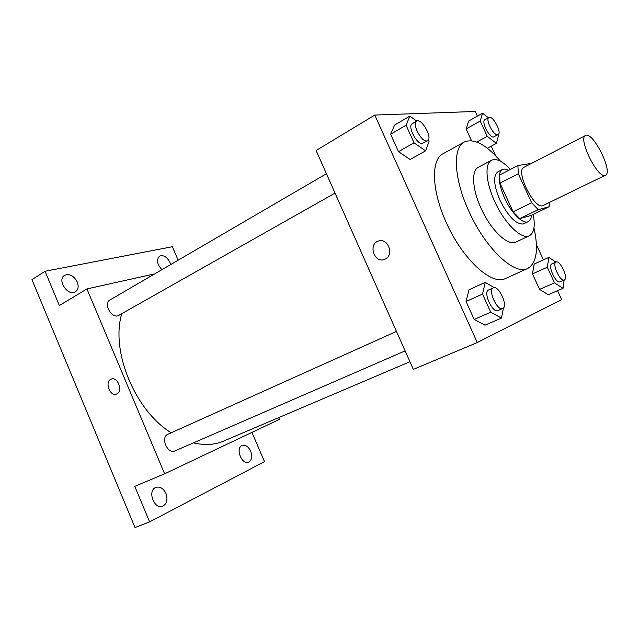 <?xml version="1.0" encoding="UTF-8"?>
<svg xmlns="http://www.w3.org/2000/svg" width="639" height="639" viewBox="0 0 639 639"><rect width="100%" height="100%" fill="white"/><g stroke="black" fill="none" stroke-linecap="round" stroke-linejoin="round"><path stroke-width="0.96" d="M605.013 175.382C597.401 178.385 577.728 138.072 585.548 135.508C592.728 130.811 613.512 172.282 605.452 175.23L605.013 175.382M605.452 175.23L542.655 205.726C533.956 209.28 515.098 170.445 523.972 167.282L585.548 135.508M518.293 173.744L531.632 202.723L538.222 209.664L519.755 218.626L513.117 211.828L499.978 183.153L518.293 173.744L517.894 165.525L529.332 163.696L529.931 164.207M538.222 209.664L549.181 206.693L549.173 202.611M513.117 211.828L531.632 202.723M519.755 218.626L531.057 215.463L549.181 206.693M499.978 183.153L499.722 174.958L517.894 165.525M508.516 170.397C506 169.008 503.907 168.728 502.23 169.567C497.477 173.481 498.228 182.938 504.483 197.938C511.272 213.091 523.093 224.624 528.309 221.597C530.146 220.663 531.201 218.554 531.496 215.255M528.309 221.597L523.173 224.009C515.921 224.345 508.173 216.413 499.938 200.223C493.699 185.262 492.988 175.813 497.789 171.883L502.23 169.567M510.417 169.407C502.717 161.204 496.423 158.145 491.551 160.245C484.538 163.448 485.696 182.115 494.682 201.429C504.546 223.514 521.783 240.12 529.388 235.735C534.084 232.995 535.354 225.894 533.206 214.424M491.551 160.245L478.411 167.218C471.247 170.517 472.181 189.128 481.071 208.282C490.816 230.2 508.141 246.55 515.945 242.085L529.388 235.735M500.561 161.268C486.039 144.454 473.954 138.032 464.297 142.01C452.484 147.577 453.802 178.64 468.842 211.174C485.424 248.515 514.707 275.816 527.694 268.476C536.656 263.124 538.741 249.593 533.956 227.899M527.694 268.476L505.082 278.692C491.407 285.537 462.356 258.971 446.302 222.588C431.525 190.494 430.79 159.574 443.019 153.751L464.297 142.01M416.732 121.075L409.847 116.106L394.582 125.1L390.621 134.23L398.488 151.675L410.134 159.51L425.598 150.844L429.057 141.483L428.346 139.917M488.372 117.776L482.565 113.199L468.643 121.051L466.135 128.934L471.526 140.708L466.135 128.934L480.216 121.051L487.23 136.323L496.439 143.368L498.564 135.316L498.204 134.541M477.413 116.106L475.28 111.466L374.789 115.068L477.269 342.552L561.641 299.579L557.567 290.697M543.414 259.881L536.417 244.633M495.632 155.796L491.223 146.187M494.235 287.638L485.241 282.382L468.986 289.794L466.063 301.488L474.162 319.428L484.969 325.163L501.431 318.11L503.492 307.91M555.906 262.118L548.853 257.413L534.172 264.075L532.471 273.883L539.572 289.395L548.214 294.723L563.063 288.325L564.157 279.994M374.789 115.068L316.113 150.508L413.337 369.398L477.269 342.552M385.205 259.099L384.374 259.45C374.262 263.524 367.944 244.122 378.376 241.063C387.825 237.325 394.527 254.985 385.205 259.099C394.527 254.985 387.825 237.325 378.376 241.063L378.376 241.063C367.944 244.122 374.27 263.524 384.374 259.45M409.934 361.73L223.466 441.142C214.52 444.936 204.52 445.511 193.457 442.859M171.172 432.803C134.845 410.334 110.507 351.067 121.73 313.861M335.028 193.098L118.007 315.794C110.946 318.142 103.326 303.285 109.908 300.01L326.433 173.736M174.966 450.886L174.91 450.918C167.53 454.633 160.181 437.228 167.873 434.288L396.468 331.409M154.742 273.867L86.936 288.924L164.598 473.826L279.411 419.36L278.668 417.634M164.598 473.826L134.773 486.351L149.606 521.895L134.997 527.534L31.95 279.674L45.057 271.263L59.363 305.57L86.936 288.924M116.889 393.888L116.53 394.047C109.868 397.003 104.301 381.315 111.226 379.119C117.6 376.299 123.295 391.132 116.889 393.888C123.295 391.132 117.6 376.291 111.226 379.119L111.226 379.119C104.301 381.315 109.876 397.003 116.53 394.047M149.606 521.895L264.474 461.638L251.942 432.387M178.145 260.217L172.362 246.726L45.057 271.263M77.247 281.991C78.869 286.416 78.262 289.675 75.434 291.767C67.998 296.903 56.623 279.73 64.579 275.321C69.563 273.46 73.789 275.681 77.247 281.991M161.939 269.674C156.994 264.266 156.212 259.746 159.574 256.103C163.512 254.777 166.963 256.862 169.918 262.365L170.629 264.602M165.956 493.476C167.961 499.554 166.899 503.788 162.777 506.192C154.199 510.13 146.994 490.48 155.852 487.405C160.006 486.279 163.376 488.308 165.956 493.476M250.68 451.134C252.541 456.47 251.854 460.128 248.627 462.101C241.814 465.336 235.048 447.907 242.149 445.463C245.512 444.592 248.355 446.485 250.68 451.134M548.853 257.413L547.327 267.23L554.516 282.877L563.063 288.325M564.309 279.93L560.028 281.791C555.986 284.099 547.375 265.369 551.816 263.947L556.066 262.038C560.076 259.753 568.694 278.372 564.341 279.914L564.309 279.93C560.307 282.222 551.665 263.444 556.066 262.038M534.172 264.075L532.471 273.883L547.327 267.23M532.471 273.883L539.572 289.395L554.516 282.877M539.572 289.395L548.214 294.723M482.565 113.199L480.216 121.051M498.093 134.613L493.5 136.978C489.25 137.872 480.975 121.298 484.881 119.733L488.923 117.472C492.661 114.892 502.254 132.84 498.093 134.613L497.557 134.765C493.34 135.636 485.041 119.022 488.923 117.472M468.643 121.051L466.135 128.934M476.806 142.026L487.23 136.323M487.357 148.272L496.439 143.368M485.241 282.382L482.525 294.092L490.728 312.215L501.431 318.11M498.005 310.538L497.957 310.562C492.549 313.549 482.741 291.911 488.587 289.946L493.308 287.822C498.668 284.842 508.516 306.345 502.757 308.477L502.709 308.493C497.35 311.465 487.493 289.771 493.308 287.822M468.986 289.794L466.063 301.488L482.525 294.092M466.063 301.488L474.162 319.428L490.728 312.215M474.162 319.428L484.969 325.163M409.847 116.106L406.069 125.204L414.04 142.816L425.598 150.844M427.563 140.708L422.259 143.487C416.692 144.582 407.203 125.907 412.211 123.702L416.644 121.114C421.58 117.688 433.002 138.208 427.563 140.708L426.724 140.955C421.189 142.026 411.676 123.295 416.644 121.114M394.582 125.1L390.621 134.23L406.069 125.204M390.621 134.23L398.488 151.675L414.04 142.816M398.488 151.675L410.134 159.51M174.91 450.918L405.118 350.891M497.957 310.562L502.709 308.493"/></g></svg>

